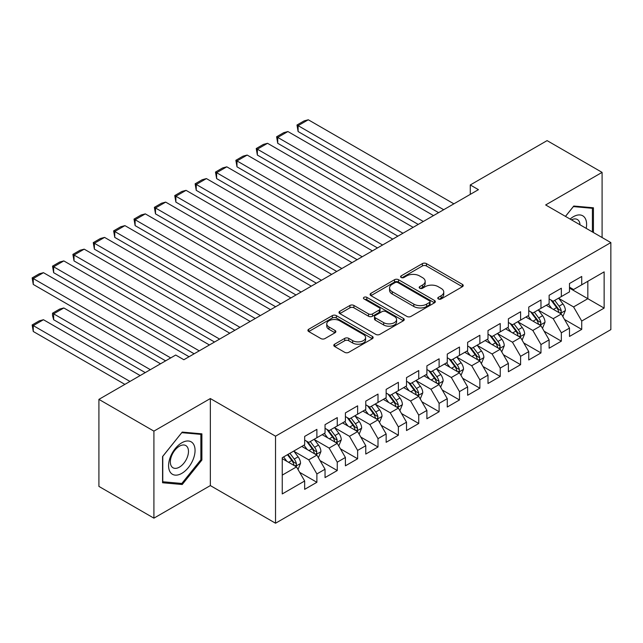 <?xml version="1.0" encoding="UTF-8"?>
<svg xmlns="http://www.w3.org/2000/svg" width="643" height="643" viewBox="0 0 643 643"><rect width="100%" height="100%" fill="white"/><g stroke="black" fill="none" stroke-linecap="round" stroke-linejoin="round"><path stroke-width="0.96" d="M438.357 298.963A1.977 1.141 0 0 0 441.154 298.963L462.405 286.698A2.829 1.632 0 0 0 463.233 285.54A2.829 1.632 0 0 0 462.405 284.391L426.413 263.606A2.829 1.632 0 0 0 422.411 263.606L401.168 275.871A1.977 1.141 0 0 0 400.589 276.683A1.977 1.141 0 0 0 401.168 277.487A1.977 1.141 0 0 0 403.965 277.487L406.714 275.903A9.05 5.224 0 0 1 419.509 275.903L422.515 277.631A9.05 5.224 0 0 1 425.16 281.329A9.05 5.224 0 0 1 422.515 285.026L419.758 286.609A1.977 1.141 0 0 0 419.18 287.421A1.977 1.141 0 0 0 419.758 288.225A1.977 1.141 0 0 0 422.564 288.225L425.312 286.641A9.05 5.224 0 0 1 438.108 286.641L441.106 288.369A9.05 5.224 0 0 1 443.758 292.067A9.05 5.224 0 0 1 441.106 295.756L438.357 297.347A1.977 1.141 0 0 0 437.779 298.151A1.977 1.141 0 0 0 438.357 298.963L438.357 297.347M334.625 344.19A2.829 1.632 0 0 0 333.797 345.347A2.829 1.632 0 0 0 334.625 346.497L344.728 352.332A2.829 1.632 0 0 0 348.723 352.332L372.321 338.708A2.829 1.632 0 0 0 373.149 337.551A2.829 1.632 0 0 0 372.321 336.393L336.329 315.617A2.829 1.632 0 0 0 332.327 315.617L308.736 329.24A2.829 1.632 0 0 0 307.909 330.398A2.829 1.632 0 0 0 308.736 331.547L320.929 338.588A2.829 1.632 0 0 0 324.932 338.588L335.027 332.761A2.829 1.632 0 0 0 335.855 331.603A2.829 1.632 0 0 0 335.027 330.454L328.983 326.957A7.563 4.364 0 0 1 326.765 323.871A7.563 4.364 0 0 1 331.434 319.836A7.563 4.364 0 0 1 339.681 320.785L363.375 334.464A7.563 4.364 0 0 1 365.586 337.551A7.563 4.364 0 0 1 360.916 341.586A7.563 4.364 0 0 1 352.677 340.637L348.723 338.363A2.829 1.632 0 0 0 344.728 338.363L334.625 344.19L334.625 346.497M153.91 431.131L153.91 518.162L210.341 485.586L210.341 398.547L153.91 431.131L98.909 399.375L175.708 355.032L183.858 359.734L478.432 189.661L470.282 184.959L470.282 194.371M210.341 398.547L275.534 436.187L610.85 242.588L610.85 329.626L275.534 523.225L275.534 436.187M602.089 237.532L602.089 172.372L545.658 204.956L610.85 242.588M602.089 172.372L547.089 140.616L470.282 184.959M406.915 316.428A2.829 1.632 0 0 0 410.917 316.428L434.507 302.805A2.829 1.632 0 0 0 435.335 301.647A2.829 1.632 0 0 0 434.507 300.49L398.515 279.713A2.829 1.632 0 0 0 394.521 279.713L370.923 293.337A2.829 1.632 0 0 0 370.095 294.486A2.829 1.632 0 0 0 370.923 295.643L406.915 316.428M364.814 299.389A1.977 1.141 0 0 1 366.823 299.67L366.823 297.315L403.418 318.446A2.829 1.632 0 0 1 404.246 319.603A2.829 1.632 0 0 1 403.418 320.753L379.82 334.376A2.829 1.632 0 0 1 375.817 334.376L339.825 313.599L339.825 311.284A2.829 1.632 0 0 0 338.998 312.442A2.829 1.632 0 0 0 339.825 313.599M339.825 311.284L349.929 305.457A2.829 1.632 0 0 1 353.923 305.457L368.519 313.888A2.829 1.632 0 0 0 372.522 313.888L379.217 310.014A2.829 1.632 0 0 0 380.045 308.865A2.829 1.632 0 0 0 379.217 307.708L364.026 298.931A1.977 1.141 0 0 1 363.44 298.127A1.977 1.141 0 0 1 364.661 297.074A1.977 1.141 0 0 1 366.823 297.315M569.497 288.112L587.831 298.698L587.831 281.288L604.131 271.876L581.722 284.817L581.722 276.466L569.497 283.523L569.497 291.874L561.347 296.576L561.347 288.225L549.122 295.282L549.122 303.633L540.972 308.335L540.972 299.992L528.755 307.049L528.755 315.391L520.605 320.101L520.605 311.751L508.38 318.807L508.38 327.158L500.23 331.86L500.23 323.509L488.005 330.566L488.005 338.917L479.863 343.619L479.863 335.268L467.638 342.325L467.638 350.676L459.488 355.386L459.488 347.035L447.263 354.092L447.263 362.443L439.113 367.145L439.113 358.794L426.896 365.851L426.896 374.202L418.746 378.904L418.746 370.553L406.521 377.61L406.521 385.961L398.371 390.671L398.371 382.32L386.154 389.377L386.154 397.728L378.004 402.43L378.004 394.079L365.779 401.136L365.779 409.487L357.629 414.188L357.629 405.837L345.404 412.894L345.404 421.245L337.262 425.955L337.262 417.604L325.036 424.661L325.036 433.012L316.886 437.714L316.886 429.363L304.661 436.42L304.661 444.771L282.253 457.712L282.253 493.937L304.661 480.996L296.511 466.882L282.253 458.652M604.131 271.876L604.131 308.101L581.722 321.042L573.572 306.928L558.799 298.4M564.506 319.45L581.722 329.393L581.722 321.042M581.722 329.393L569.497 336.45L569.497 328.099L561.347 332.801L553.197 318.687L538.432 310.159M544.131 331.217L561.347 341.152L561.347 332.801M561.347 341.152L549.122 348.209L549.122 339.858L540.972 344.568L532.83 330.454L518.057 321.926M523.764 342.976L540.972 352.919L540.972 344.568M540.972 352.919L528.755 359.976L528.755 351.625L520.605 356.326L512.455 342.213L497.682 333.685M503.389 354.735L520.605 364.677L520.605 356.326M520.605 364.677L508.38 371.734L508.38 363.383L500.23 368.085L492.08 353.971L477.315 345.444M483.014 366.502L500.23 376.436L500.23 368.085M500.23 376.436L488.005 383.493L488.005 375.142L479.863 379.852L471.713 365.738L456.94 357.211M462.647 378.261L479.863 388.203L479.863 379.852M479.863 388.203L467.638 395.26L467.638 386.909L459.488 391.611L451.338 377.497L436.573 368.969M442.271 390.02L459.488 399.962L459.488 391.611M459.488 399.962L447.263 407.019L447.263 398.668L439.113 403.37L430.971 389.256L416.198 380.728M421.904 401.787L439.113 411.721L439.113 403.37M439.113 411.721L426.896 418.778L426.896 410.427L418.746 415.137L410.596 401.023L395.823 392.495M401.529 413.545L418.746 423.488L418.746 415.137M418.746 423.488L406.521 430.545L406.521 422.194L398.371 426.896L390.221 412.782L375.456 404.254M381.162 425.304L398.371 435.247L398.371 426.896M398.371 435.247L386.154 442.304L386.154 433.953L378.004 438.655L369.854 424.541L355.081 416.013M360.787 437.071L378.004 447.006L378.004 438.655M378.004 447.006L365.779 454.062L365.779 445.712L357.629 450.421L349.479 436.308L334.714 427.78M340.412 448.83L357.629 458.772L357.629 450.421M357.629 458.772L345.404 465.829L345.404 457.478L337.262 462.18L329.112 448.067L314.339 439.539M320.045 460.589L337.262 470.531L337.262 462.18M337.262 470.531L325.036 477.588L325.036 469.237L316.886 473.939L308.736 459.825L293.964 451.298M299.67 472.356L316.886 482.29L316.886 473.939M316.886 482.29L304.661 489.347L304.661 480.996M304.661 440.069L308.736 442.416L316.886 437.714M282.253 475.121L296.511 466.882M325.036 428.302L329.112 430.657L337.262 425.955M308.736 459.825L316.886 455.123L301.808 446.419M325.036 469.237L316.886 455.123M345.404 416.543L349.479 418.898L357.629 414.188M329.112 448.067L337.262 443.365L322.183 434.66M345.404 457.478L337.262 443.365M365.779 404.785L369.854 407.132L378.004 402.43M349.479 436.308L357.629 431.598L342.55 422.893M365.779 445.712L357.629 431.598M386.154 393.018L390.221 395.373L398.371 390.671M369.854 424.541L378.004 419.839L362.925 411.134M386.154 433.953L378.004 419.839M406.521 381.259L410.596 383.614L418.746 378.904M390.221 412.782L398.371 408.08L383.3 399.375M406.521 422.194L398.371 408.08M426.896 369.5L430.971 371.847L439.113 367.145M410.596 401.023L418.746 396.313L403.667 387.608M426.896 410.427L418.746 396.313M447.263 357.733L451.338 360.088L459.488 355.386M430.971 389.256L439.113 384.554L424.042 375.85M447.263 398.668L439.113 384.554M467.638 345.974L471.713 348.329L479.863 343.619M451.338 377.497L459.488 372.795L444.409 364.091M467.638 386.909L459.488 372.795M488.005 334.215L492.08 336.562L500.23 331.86M471.713 365.738L479.863 361.028L464.785 352.324M488.005 375.142L479.863 361.028M508.38 322.448L512.455 324.803L520.605 320.101M492.08 353.971L500.23 349.27L485.16 340.565M508.38 363.383L500.23 349.27M528.755 310.69L532.83 313.045L540.972 308.335M512.455 342.213L520.605 337.511L505.527 328.806M528.755 351.625L520.605 337.511M549.122 298.931L553.197 301.286L561.347 296.576M532.83 330.454L540.972 325.744L525.902 317.039M549.122 339.858L540.972 325.744M569.497 287.172L573.572 289.519L581.722 284.817M553.197 318.687L561.347 313.985L546.269 305.28M569.497 328.099L561.347 313.985M98.909 399.375L98.909 486.405L153.91 518.162M210.341 485.586L275.534 523.225M573.572 306.928L587.831 298.698L604.131 308.101M593.433 232.533L593.433 207.785L573.773 206.033L565.454 216.378M201.886 460.05L201.886 433.84L182.226 432.088L162.566 456.538L162.566 482.756L182.226 484.509L201.886 460.05L200.865 459.464M439.153 299.244L441.106 298.111A9.05 5.224 0 0 0 443.758 294.414L443.758 292.067M425.16 281.329L425.16 283.684A9.05 5.224 0 0 1 422.515 287.373L420.554 288.506M462.365 286.722L426.413 265.961A2.829 1.632 0 0 0 422.411 265.961L401.955 277.768M434.475 302.821L398.515 282.068A2.829 1.632 0 0 0 394.521 282.068L370.963 295.667M429.508 302.459A1.977 1.141 0 0 0 430.087 301.647A1.977 1.141 0 0 0 429.508 300.836L397.913 282.599A1.977 1.141 0 0 0 395.115 282.599L392.214 284.27A9.05 5.224 0 0 0 389.57 287.968A9.05 5.224 0 0 0 392.214 291.665L413.811 304.131A9.05 5.224 0 0 0 426.614 304.131L429.508 302.459L429.508 304.806A1.977 1.141 0 0 0 430.087 304.002L430.087 301.647M389.57 287.968L389.57 290.323A9.05 5.224 0 0 0 392.214 294.012L392.214 291.665M429.508 304.806L426.614 306.478A9.05 5.224 0 0 1 413.811 306.478L392.214 294.012M339.866 313.615L349.929 307.812L349.929 305.457M380.045 308.865L380.045 311.212A2.829 1.632 0 0 1 379.217 312.369L372.522 316.235A2.829 1.632 0 0 1 368.519 316.235L353.923 307.812A2.829 1.632 0 0 0 349.929 307.812M366.823 299.67L403.378 320.777M383.67 322.633A7.563 4.364 0 0 0 391.917 323.574A7.563 4.364 0 0 0 396.586 319.539A7.563 4.364 0 0 0 394.368 316.452L386.017 311.63A2.829 1.632 0 0 0 382.022 311.63L375.319 315.504A2.829 1.632 0 0 0 374.491 316.653A2.829 1.632 0 0 0 375.319 317.811L383.67 322.633L383.67 324.98A7.563 4.364 0 0 0 391.917 325.929A7.563 4.364 0 0 0 396.586 321.894L396.586 319.539M374.491 316.653L374.491 319.008A2.829 1.632 0 0 0 375.319 320.166L375.319 317.811M383.67 324.98L375.319 320.166M365.586 337.551L365.586 339.906A7.563 4.364 0 0 1 360.916 343.941A7.563 4.364 0 0 1 352.677 342.992L348.723 340.71A2.829 1.632 0 0 0 344.728 340.71L334.665 346.521M326.765 323.871L326.765 326.226A7.563 4.364 0 0 0 328.983 329.312L328.983 326.957M334.987 332.785L328.983 329.312M372.281 338.724L336.329 317.972A2.829 1.632 0 0 0 332.327 317.972L308.769 331.571M180.153 483.311L182.226 484.509M562.858 316.597L565.382 310.432A7.636 4.405 -120 0 0 562.946 303.93L558.614 298.151M551.718 308.423L548.431 304.035M298.103 178.585L397.864 236.182L257.361 155.059L256.236 148.533L263.373 144.418L267.544 143.301L257.361 149.184L257.361 155.059M546.888 305.642L546.518 305.136M559.908 313.157L561.09 312.088L561.259 310.754A7.636 4.405 -120 0 0 559.072 306.164L554.748 300.385M552.273 300.747L557.618 307.884A3.89 2.242 60 0 1 558.325 309.066L561.259 310.754M550.93 299.976L556.629 307.579A7.636 4.405 60 0 1 558.815 312.168L558.968 312.611M443.702 209.714L298.103 125.658L298.103 131.542L438.606 212.656M453.886 203.839L308.286 119.775L298.103 125.658L296.986 125.015L304.115 120.892L308.286 119.775M298.103 131.542L296.986 125.015M542.483 328.356L545.007 322.191A7.636 4.405 -120 0 0 542.571 315.689L538.247 309.918M531.351 320.19L528.056 315.793M277.728 190.344L377.489 247.941L236.986 166.826L235.868 160.3L242.998 156.177L247.177 155.059L236.986 160.943L236.986 166.826M526.521 317.401L526.143 316.903M539.533 324.916L540.723 323.855L540.884 322.521A7.636 4.405 -120 0 0 538.697 317.923L534.373 312.152M531.906 312.514L537.251 319.643A3.89 2.242 60 0 1 537.958 320.825L540.884 322.521M530.563 311.734L536.254 319.338A7.636 4.405 60 0 1 538.44 323.927L538.593 324.369M522.108 340.115L524.64 333.958A7.636 4.405 -120 0 0 522.196 327.456L517.872 321.677M510.976 331.949L507.689 327.56M257.361 202.111L357.122 259.708L216.619 178.585L215.493 172.059L222.623 167.944L226.802 166.826L216.619 172.702L216.619 178.585M506.145 329.16L505.776 328.661M519.166 336.675L520.348 335.614L520.517 334.28A7.636 4.405 -120 0 0 518.33 329.69L513.998 323.911M511.531 324.273L516.876 331.41A3.89 2.242 60 0 1 517.583 332.592L520.517 334.28M510.188 323.493L515.887 331.097A7.636 4.405 60 0 1 518.073 335.694L518.226 336.136M423.327 221.481L277.728 137.417L277.728 143.301L418.231 224.423M433.511 215.598L287.919 131.542L277.728 137.417L276.611 136.774L283.74 132.659L287.919 131.542M277.728 143.301L276.611 136.774M402.96 233.24L256.236 148.533M413.144 227.357L267.544 143.301M586.199 228.361A18.727 10.81 120 0 0 584.833 217.744A18.727 10.81 120 0 0 570.108 219.07M580.002 224.785A12.82 7.403 120 0 0 578.804 220.846A12.82 7.403 120 0 0 577.366 219.512A12.82 7.403 120 0 0 571.482 219.858M573.323 206.588L592.412 208.308L592.412 231.946M591.15 207.585L592.412 208.308M565.494 216.402L573.363 206.612M170.355 472.332A18.727 10.81 120 0 0 188.439 467.485A18.727 10.81 120 0 0 193.286 443.799A18.727 10.81 120 0 0 175.201 448.645A18.727 10.81 120 0 0 170.355 472.332M171.56 466.44A12.82 7.403 120 0 0 172.999 467.774A12.82 7.403 120 0 0 184.927 461.787A12.82 7.403 120 0 0 187.258 446.901A12.82 7.403 120 0 0 185.819 445.567A12.82 7.403 120 0 0 173.891 451.555A12.82 7.403 120 0 0 171.56 466.44M181.824 432.667L200.865 434.371L200.865 459.761L181.824 483.464L162.775 481.76L162.775 456.361L181.784 432.643M199.603 433.639L200.865 434.371M501.741 351.882L504.265 345.717A7.636 4.405 -120 0 0 501.829 339.215L497.497 333.436M490.601 343.708L487.314 339.319M236.986 213.87L336.747 271.467L196.244 190.344L195.126 183.818L202.256 179.702L206.427 178.585L196.244 184.469L196.244 190.344M485.778 340.927L485.401 340.42M498.791 348.442L499.973 347.373L500.141 346.038A7.636 4.405 -120 0 0 497.955 341.449L493.631 335.67M491.156 336.032L496.509 343.169A3.89 2.242 60 0 1 497.208 344.351L500.141 346.038M489.813 335.26L495.512 342.864A7.636 4.405 60 0 1 497.698 347.453L497.851 347.895M481.366 363.641L483.89 357.476A7.636 4.405 -120 0 0 481.454 350.974L477.13 345.203M470.234 355.475L466.939 351.078M216.619 225.629L316.372 283.225M465.403 352.685L465.034 352.187M478.424 360.201L479.606 359.14L479.774 357.805A7.636 4.405 -120 0 0 477.588 353.208L473.256 347.437M470.789 347.791L476.133 354.928A3.89 2.242 60 0 1 476.841 356.109L479.774 357.805M469.446 347.019L475.145 354.623A7.636 4.405 60 0 1 477.323 359.212L477.484 359.654M382.585 244.999L235.868 160.3M392.769 239.124L247.177 155.059M362.21 256.766L215.493 172.059M372.401 250.883L226.802 166.826M460.999 375.399L463.523 369.243A7.636 4.405 -120 0 0 461.087 362.74L456.755 356.961M449.859 367.233L446.572 362.845M196.244 237.396L296.005 294.992L155.502 213.87L154.384 207.343L161.514 203.228L165.685 202.111L155.502 207.986L155.502 213.87M445.036 364.444L444.659 363.946M458.049 371.959L459.231 370.898L459.399 369.564A7.636 4.405 -120 0 0 457.213 364.975L452.889 359.196M450.413 359.558L455.758 366.695A3.89 2.242 60 0 1 456.466 367.876L459.399 369.564M449.071 358.778L454.77 366.381A7.636 4.405 60 0 1 456.956 370.979L457.109 371.421M341.843 268.525L195.126 183.818M352.026 262.641L206.427 178.585M440.624 387.166L443.148 381.002A7.636 4.405 -120 0 0 440.712 374.499L436.388 368.72M429.492 378.992L426.196 374.604M175.877 249.154L275.63 306.751L135.126 225.629L134.009 219.102L141.138 214.987L145.318 213.87L135.126 219.753L135.126 225.629M424.661 376.211L424.284 375.705M437.674 383.726L438.864 382.657L439.024 381.323A7.636 4.405 -120 0 0 436.838 376.734L432.514 370.955M430.046 371.316L435.391 378.454A3.89 2.242 60 0 1 436.099 379.635L439.024 381.323M428.704 370.545L434.395 378.148A7.636 4.405 60 0 1 436.581 382.738L436.734 383.18M321.468 280.284L175.877 196.228L175.877 202.111L316.38 283.225M331.651 274.408L186.06 190.344L175.877 196.228L174.751 195.585L181.881 191.461L186.06 190.344M175.877 202.111L174.751 195.585M420.249 398.925L422.781 392.76A7.636 4.405 -120 0 0 420.337 386.258L416.013 380.487M409.117 390.759L405.829 386.363M155.502 260.913L255.263 318.51L114.759 237.396L113.634 230.869L120.763 226.746L124.943 225.629L114.759 231.512L114.759 237.396M404.286 387.97L403.917 387.472M417.307 395.485L418.489 394.416L418.657 393.09A7.636 4.405 -120 0 0 416.471 388.493L412.139 382.722M409.671 383.075L415.016 390.213A3.89 2.242 60 0 1 415.724 391.394L418.657 393.09M408.329 382.304L414.028 389.907A7.636 4.405 60 0 1 416.214 394.497L416.367 394.939M301.101 292.051L154.384 207.343M311.284 286.167L165.685 202.111M399.882 410.684L402.405 404.527A7.636 4.405 -120 0 0 399.97 398.025L395.638 392.246M388.742 402.518L385.454 398.13M135.126 272.68L234.888 330.277L94.384 249.154L93.267 242.628L100.396 238.513L104.568 237.396L94.384 243.271L94.384 249.154M383.919 399.729L383.541 399.231M396.932 407.244L398.113 406.183L398.282 404.849A7.636 4.405 -120 0 0 396.096 400.259L391.772 394.481M389.304 394.842L394.649 401.979A3.89 2.242 60 0 1 395.349 403.161L398.282 404.849M387.954 394.063L393.653 401.666A7.636 4.405 60 0 1 395.839 406.263L395.992 406.706M280.726 303.809L134.009 219.102M290.909 297.926L145.318 213.87M379.507 422.451L382.03 416.286A7.636 4.405 -120 0 0 379.595 409.784L375.271 404.005M368.375 414.277L365.087 409.888M114.759 284.439L214.521 342.036L74.017 260.913L72.892 254.387L80.021 250.272L84.201 249.154L74.017 255.038L74.017 260.913M363.544 411.496L363.174 410.99M376.565 419.011L377.746 417.942L377.915 416.608A7.636 4.405 -120 0 0 375.729 412.018L371.397 406.239M368.929 406.601L374.274 413.738A3.89 2.242 60 0 1 374.982 414.92L377.915 416.608M367.587 405.829L373.286 413.433A7.636 4.405 60 0 1 375.464 418.022L375.625 418.464M260.351 315.568L113.634 230.869M270.542 309.693L124.943 225.629M359.14 434.21L361.663 428.045A7.636 4.405 -120 0 0 359.228 421.543L354.896 415.772M348 426.044L344.712 421.647M94.384 296.198L194.146 353.795L53.642 272.68L52.525 266.154L59.654 262.031L63.826 260.913L53.642 266.797L53.642 272.68M343.177 423.255L342.799 422.756M356.19 430.77L357.371 429.701L357.54 428.375A7.636 4.405 -120 0 0 355.354 423.777L351.03 418.006M348.554 418.36L353.899 425.497A3.89 2.242 60 0 1 354.606 426.679L357.54 428.375M347.212 417.588L352.911 425.192A7.636 4.405 60 0 1 355.097 429.781L355.249 430.223M239.984 327.335L93.267 242.628M250.167 321.452L104.568 237.396M338.765 445.969L341.288 439.812A7.636 4.405 -120 0 0 338.853 433.31L334.529 427.531M327.633 437.803L324.337 433.414M74.017 307.965L165.629 360.852L33.267 284.439L32.15 277.913L39.279 273.797L43.459 272.68L33.267 278.556L33.267 284.439M322.802 435.014L322.424 434.515M335.815 442.529L337.004 441.468L337.165 440.134A7.636 4.405 -120 0 0 334.987 435.544L330.655 429.765M328.187 430.127L333.532 437.264A3.89 2.242 60 0 1 334.239 438.446L337.165 440.134M326.845 429.347L332.535 436.951A7.636 4.405 60 0 1 334.722 441.548L334.882 441.99M219.609 339.094L72.892 254.387M229.8 333.211L84.201 249.154M318.389 457.736L320.921 451.571A7.636 4.405 -120 0 0 318.486 445.069L314.154 439.29M150.349 369.677L53.642 313.84L63.826 307.965L160.533 363.793M307.258 449.561L303.97 445.173M53.642 319.724L52.525 315.552L52.525 313.197L53.642 313.84L53.642 319.724L145.254 372.618M302.427 446.781L302.057 446.274M315.448 454.296L316.629 453.227L316.798 451.892A7.636 4.405 -120 0 0 314.612 447.303L310.288 441.524M307.812 441.886L313.157 449.023A3.89 2.242 60 0 1 313.864 450.204L316.798 451.892M306.47 441.114L312.168 448.718A7.636 4.405 60 0 1 314.355 453.307L314.507 453.749M52.525 313.197L59.654 309.082L63.826 307.965M199.242 350.853L52.525 266.154M209.425 344.978L63.826 260.913M298.022 469.494L300.546 463.33A7.636 4.405 -120 0 0 298.111 456.827L293.787 451.056M129.974 381.436L33.267 325.607L43.459 319.724L140.158 375.552M286.891 461.328L283.595 456.932M33.267 331.483L32.15 324.956L33.267 325.607L33.267 331.483L124.879 384.377M295.073 466.054L296.254 464.985L296.423 463.659A7.636 4.405 -120 0 0 294.237 459.062L289.913 453.291M288 454.392L292.79 460.782A3.89 2.242 60 0 1 293.497 461.963L296.423 463.659M287.469 454.697L291.793 460.476A7.636 4.405 60 0 1 293.98 465.066L294.132 465.508M32.15 324.956L39.279 320.841L43.459 319.724M170.716 357.91L32.15 277.913M189.05 356.736L43.459 272.68M441.106 298.111L441.106 295.756M419.758 288.225L419.758 286.609M422.515 287.373L422.515 285.026M401.168 277.487L401.168 275.871M422.411 265.961L422.411 263.606M426.413 265.961L426.413 263.606M462.405 286.698L462.405 284.391M370.923 295.643L370.923 293.337M394.521 282.068L394.521 279.713M398.515 282.068L398.515 279.713M434.507 302.805L434.507 300.49M413.811 306.478L413.811 304.131M426.614 306.478L426.614 304.131M353.923 307.812L353.923 305.457M368.519 316.235L368.519 313.888M372.522 316.235L372.522 313.888M379.217 312.369L379.217 310.014M403.418 320.753L403.418 318.446M344.728 340.71L344.728 338.363M348.723 340.71L348.723 338.363M352.677 342.992L352.677 340.637M335.027 332.761L335.027 330.454M308.736 331.547L308.736 329.24M332.327 317.972L332.327 315.617M336.329 317.972L336.329 315.617M372.321 338.708L372.321 336.393M560.391 313.43L565.326 310.577M559.072 306.164L562.946 303.93M553.438 309.42L556.629 307.579M540.016 325.189L544.959 322.344M538.697 317.923L542.571 315.689M533.063 321.178L536.254 319.338M519.648 336.956L524.584 334.103M518.33 329.69L522.196 327.456M512.696 332.945L515.887 331.097M499.273 348.715L504.216 345.862M497.955 341.449L501.829 339.215M492.321 344.704L495.512 342.864M478.898 360.474L483.841 357.629M477.588 353.208L481.454 350.974M471.954 356.463L475.145 354.623M458.531 372.241L463.474 369.387M457.213 364.975L461.087 362.74M451.579 368.23L454.77 366.381M438.156 384L443.099 381.146M436.838 376.734L440.712 374.499M431.204 379.989L434.395 378.148M417.789 395.758L422.724 392.913M416.471 388.493L420.337 386.258M410.837 391.748L414.028 389.907M397.414 407.525L402.357 404.672M396.096 400.259L399.97 398.025M390.462 403.507L393.653 401.666M377.047 419.284L381.982 416.431M375.729 412.018L379.595 409.784M370.095 415.274L373.286 413.433M356.672 431.043L361.615 428.198M355.354 423.777L359.228 421.543M349.72 427.032L352.911 425.192M336.297 442.81L341.24 439.957M334.987 435.544L338.853 433.31M329.353 438.791L332.535 436.951M315.93 454.569L320.865 451.716M314.612 447.303L318.486 445.069M308.978 450.558L312.168 448.718M295.555 466.328L300.498 463.482M294.237 459.062L298.111 456.827M288.603 462.317L291.793 460.476"/></g></svg>
